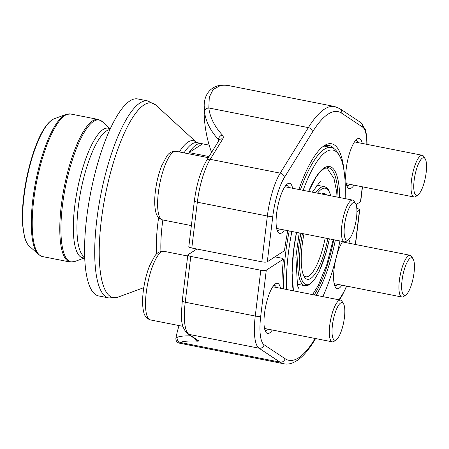 <?xml version="1.0" encoding="UTF-8"?>
<svg xmlns="http://www.w3.org/2000/svg" width="449" height="449" viewBox="0 0 449 449"><rect width="100%" height="100%" fill="white"/><g stroke="black" fill="none" stroke-linecap="round" stroke-linejoin="round"><path stroke-width="0.67" d="M209.183 145.134L202.617 143.837A69.051 19.2 101.2 0 0 201.55 143.512A69.051 19.2 101.2 0 0 189.012 152.598L209.032 156.549M147.755 100.924A100.419 27.922 -78.8 0 0 96.827 219.718A100.419 27.922 -78.8 0 0 108.883 297.962L98.735 295.958A100.419 27.922 -78.8 0 1 86.679 217.72A100.419 27.922 -78.8 0 1 137.607 98.92L147.755 100.924L155.904 105.145A99.246 27.597 101.2 0 0 101.317 220.296A99.246 27.597 101.2 0 0 118.02 297.148L143.775 287.669M283.706 288.909A90.249 25.093 -78.8 0 1 285.502 254.263A90.249 25.093 -78.8 0 1 289.229 230.943M300.403 189.798A90.249 25.093 -78.8 0 1 331.272 147.497A90.249 25.093 -78.8 0 1 337.648 152.694L339.13 155.118A88.06 24.487 101.2 0 0 303.142 190.337M291.884 231.471A88.06 24.487 101.2 0 0 288.247 254.224A88.06 24.487 101.2 0 0 286.546 289.47M322.842 296.632A88.06 24.487 101.2 0 0 339.932 240.95M345.141 198.626A88.06 24.487 101.2 0 0 339.13 155.118M327.832 238.559A43.705 12.151 -78.8 0 1 304.315 276.803A43.705 12.151 -78.8 0 1 302.155 245.266A43.705 12.151 -78.8 0 1 303.984 233.856M321.692 193.996A43.705 12.151 -78.8 0 1 326.591 194.967M303.603 275.433A41.516 11.545 101.2 0 0 305.763 276.769A41.516 11.545 101.2 0 0 325.171 238.037M189.012 152.598L202.617 143.837M281.989 288.572A93.959 26.126 -78.8 0 1 283.448 259.112L266.285 270.163A4.372 1.089 -173.1 0 1 260.796 270.236L190.78 256.418A4.372 1.089 -173.1 0 1 187.811 255.01A4.372 1.089 -173.1 0 1 188.03 254.723L196.892 249.021M272.285 330.009A25.565 7.111 -78.8 0 1 265.774 331.991A25.565 7.111 -78.8 0 1 265.555 307.004A25.565 7.111 -78.8 0 1 275.248 283.976A25.565 7.111 -78.8 0 1 280.513 288.28M341.902 285.177A25.565 7.111 -78.8 0 1 335.392 287.158A25.565 7.111 -78.8 0 1 334.589 265.438A25.565 7.111 -78.8 0 1 342.688 241.495M348.626 239.53A25.565 7.111 -78.8 0 1 350.136 243.448M356.809 208.476A4.372 1.089 -173.1 0 1 359.7 209.868A4.372 1.089 -173.1 0 1 359.481 210.154L356.927 211.799M283.448 259.112L282.073 258.265L274.923 256.85M179.033 325.57A124.553 124.553 0 0 0 175.924 337.99L177.159 337.39A124.452 13.65 13 0 1 190.718 335.886M194.872 338.647A4.372 3.721 -87.3 0 0 197.341 341.161A120.085 13.173 -167 0 0 180.431 342.486L179.376 343.126M276.522 287.495A22.944 6.381 101.2 0 0 274.496 285.384A22.944 6.381 101.2 0 0 273.789 285.384M264.961 330.133A22.944 6.381 101.2 0 0 265.617 330.402A22.944 6.381 101.2 0 0 268.289 329.218M346.145 242.662A22.944 6.381 101.2 0 0 345.607 241.663M334.584 285.306A22.944 6.381 101.2 0 0 335.235 285.57A22.944 6.381 101.2 0 0 337.912 284.391M179.37 343.148L283.891 363.774A131.108 36.453 -78.8 0 1 279.974 362.124L180.431 342.486A4.372 4.31 -117.2 0 1 177.159 337.39M190.78 256.418L185.235 302.228A41.953 11.668 101.2 0 0 189.018 334.387A4.372 4.17 -56.4 0 1 187.575 333.792L196.948 340.028A4.372 4.17 -56.4 0 0 198.391 340.623L189.018 334.387L259.034 348.2A41.953 11.668 -78.8 0 1 255.251 316.04L260.796 270.236M219.134 140.2A4.372 3.373 -148.3 0 1 222.794 138.954L210.205 159.328A41.953 11.668 101.2 0 0 197.341 202.207A4.372 1.089 -173.1 0 1 194.372 200.798L188.827 246.608A4.372 1.089 6.9 0 0 191.796 248.016L261.812 261.829A4.372 1.089 6.9 0 0 267.301 261.761L284.464 250.705A93.959 26.126 -78.8 0 1 287.803 230.663M354.008 185.156A25.565 7.111 -78.8 0 1 347.498 187.143A25.565 7.111 -78.8 0 1 346.235 168.695A25.565 7.111 -78.8 0 1 356.972 139.123A25.565 7.111 -78.8 0 1 362.242 143.433M284.385 229.989A25.565 7.111 -78.8 0 1 277.875 231.976A25.565 7.111 -78.8 0 1 276.612 213.528A25.565 7.111 -78.8 0 1 287.349 183.955A25.565 7.111 -78.8 0 1 292.619 188.266M298.849 189.489A93.959 26.126 -78.8 0 1 323.381 146.256A93.959 26.126 -78.8 0 1 344.147 171.72M356.035 204.621L360.496 201.747A4.372 1.089 6.9 0 0 360.715 201.461L362.489 186.835M334.101 148.72A91.776 25.52 101.2 0 0 329.095 145.51A91.776 25.52 101.2 0 0 322.219 147.165M230.09 85.916L220.223 85.675L213.18 89.446L209.301 97.085L208.807 107.973A120.085 68.703 -0.5 0 0 222.294 134.947A4.372 3.182 137.3 0 0 218.461 139.572A124.452 71.2 179.5 0 1 204.48 111.621L204.177 105.431A124.553 124.553 0 0 0 210.547 149.461L211.591 152.407M346.69 185.285A22.944 6.381 101.2 0 0 347.341 185.555A22.944 6.381 101.2 0 0 350.012 184.371M358.246 142.642A22.944 6.381 101.2 0 0 356.225 140.531A22.944 6.381 101.2 0 0 355.518 140.531M277.067 230.118A22.944 6.381 101.2 0 0 277.718 230.388A22.944 6.381 101.2 0 0 280.395 229.203M288.628 187.474A22.944 6.381 101.2 0 0 286.602 185.364A22.944 6.381 101.2 0 0 285.895 185.364M219.112 140.24L206.518 160.613A4.372 3.373 -148.3 0 1 210.205 159.328L280.221 173.14L308.356 127.617L208.807 107.973A4.372 3.575 172.8 0 0 204.48 111.621M218.444 141.317A91.557 25.458 -78.8 0 1 218.461 139.572L218.932 140.52M402.046 280.417A19.139 5.321 101.2 0 0 406.014 294.825A19.139 5.321 101.2 0 0 413.265 277.583A19.139 5.321 101.2 0 0 413.102 258.877A19.139 5.321 101.2 0 0 407.075 262.345A19.139 5.321 101.2 0 0 402.046 280.417M406.014 294.825L403.78 296.458A21.266 5.916 -78.8 0 1 401.928 297.019A21.266 5.916 -78.8 0 1 399.374 280.451A21.266 5.916 -78.8 0 1 410.156 255.29A21.266 5.916 -78.8 0 1 411.66 256.514L413.102 258.877M332.423 325.244A19.139 5.321 101.2 0 0 336.391 339.652A19.139 5.321 101.2 0 0 343.648 322.41A19.139 5.321 101.2 0 0 343.479 303.704A19.139 5.321 101.2 0 0 337.452 307.178A19.139 5.321 101.2 0 0 332.423 325.244M336.391 339.652L334.157 341.291A21.266 5.916 -78.8 0 1 332.305 341.852A21.266 5.916 -78.8 0 1 329.751 325.278A21.266 5.916 -78.8 0 1 340.538 300.123A21.266 5.916 -78.8 0 1 342.037 301.346L343.479 303.704M414.146 180.397A19.139 5.321 101.2 0 0 418.114 194.804A19.139 5.321 101.2 0 0 425.371 177.563A19.139 5.321 101.2 0 0 425.209 158.856A19.139 5.321 101.2 0 0 419.181 162.33A19.139 5.321 101.2 0 0 414.146 180.397M418.114 194.804L415.886 196.438A21.266 5.916 -78.8 0 1 414.029 196.999A21.266 5.916 -78.8 0 1 411.475 180.431A21.266 5.916 -78.8 0 1 422.262 155.275A21.266 5.916 -78.8 0 1 423.766 156.499L425.209 158.856M344.523 225.23A19.139 5.321 101.2 0 0 348.491 239.637A19.139 5.321 101.2 0 0 355.748 222.395A19.139 5.321 101.2 0 0 355.586 203.689A19.139 5.321 101.2 0 0 349.558 207.157A19.139 5.321 101.2 0 0 344.523 225.23M348.491 239.637L346.263 241.27A21.266 5.916 -78.8 0 1 344.405 241.831A21.266 5.916 -78.8 0 1 341.857 225.263A21.266 5.916 -78.8 0 1 352.639 200.102A21.266 5.916 -78.8 0 1 354.143 201.332L355.586 203.689M179.359 151.958A70.224 19.526 -78.8 0 1 196.415 142.305L197.302 142.67A69.051 19.2 101.2 0 0 184.023 152.879M162.852 219.971A69.051 19.2 101.2 0 0 160.927 251.418M156.549 254.027A70.224 19.526 -78.8 0 1 157.795 223.782A70.224 19.526 -78.8 0 1 158.62 217.642M293.298 290.8A71.234 19.807 -78.8 0 1 293.523 250.828A71.234 19.807 -78.8 0 1 296.475 232.374M308.598 191.414A71.234 19.807 -78.8 0 1 339.68 197.549M335.341 240.041A71.234 19.807 -78.8 0 1 316.09 295.302M337.996 197.218A69.926 19.442 101.2 0 0 328.163 167.6L324.116 168.504L319.632 172.399L316.001 177.271L308.676 191.431M314.233 294.931A69.926 19.442 101.2 0 0 333.747 239.727M297.07 284.183L304.854 285.721A50.479 14.037 -78.8 0 1 298.798 246.394A50.479 14.037 -78.8 0 1 300.903 233.25M315.591 192.795A50.479 14.037 -78.8 0 1 324.397 186.677L326.26 187.441L328.27 189.405L330.947 195.826M302.497 233.564A49.166 13.672 101.2 0 0 300.443 246.372A49.166 13.672 101.2 0 0 308.21 284.604A49.166 13.672 101.2 0 0 329.319 238.857M330.756 195.786A49.166 13.672 101.2 0 0 317.527 193.177M109.831 129.649A65.116 18.106 101.2 0 0 78.306 206.753A65.116 18.106 101.2 0 0 84.704 256.985M110.145 128.947A66.054 18.364 101.2 0 0 74.719 206.293A66.054 18.364 101.2 0 0 84.732 257.748M110.185 128.863L102.243 121.578A72.362 20.121 101.2 0 0 62.439 205.535A72.362 20.121 101.2 0 0 74.624 261.571L84.738 257.844M61.317 205.389A72.654 20.205 -78.8 0 1 98.168 119.44L70.594 113.995A72.654 20.205 101.2 0 0 33.748 199.951A72.654 20.205 101.2 0 0 42.47 256.559L70.038 262.003A72.654 20.205 -78.8 0 1 61.317 205.389M66.014 114.428L54.2 118.777A65.717 18.274 101.2 0 0 24.044 196.207A65.717 18.274 101.2 0 0 29.118 245.912L38.395 254.42A72.362 20.121 -78.8 0 1 32.811 199.687A72.362 20.121 -78.8 0 1 66.014 114.428L70.594 113.995M187.575 333.792C179.376 325.323 181.452 315.147 182.266 300.819A4.372 1.089 6.9 0 0 185.235 302.228L255.251 316.04A4.372 1.089 -173.1 0 0 260.74 315.973A37.587 10.45 101.2 0 0 264.13 344.781L285.07 358.706A126.736 35.241 101.2 0 0 314.278 339.899L315.159 338.467M355.327 244.475L359.481 210.154M266.285 270.163L260.74 315.973M339.04 299.825L342.413 294.376A37.587 10.45 101.2 0 0 346.488 286.08M285.07 358.706A4.372 4.17 123.6 0 1 279.974 362.124L259.034 348.2A4.372 4.17 123.6 0 0 264.13 344.781M197.341 341.161C198.632 341.212 198.986 341.032 198.391 340.623M314.278 339.899A4.372 3.373 31.7 0 1 313.873 341.386L315.625 338.557M342.413 294.376A4.372 3.373 31.7 0 1 342.009 295.857L346.729 286.131M261.812 261.829L267.357 216.025L197.341 202.207L191.796 248.016M366.822 144.337A37.587 10.45 101.2 0 0 362.652 127.129L341.711 113.204A126.736 35.241 101.2 0 0 312.504 132.012L284.369 177.54A37.587 10.45 101.2 0 0 272.846 215.952L267.301 261.761M360.496 201.747L362.304 186.795M284.369 177.54A4.372 3.373 -148.3 0 0 280.221 173.14A41.953 11.668 -78.8 0 0 267.357 216.025A4.372 1.089 6.9 0 0 272.846 215.952M222.794 138.954C223.602 137.568 223.439 136.232 222.294 134.947M312.504 132.012A4.372 3.373 -148.3 0 0 308.356 127.617A131.108 36.453 -78.8 0 1 334.651 106.514L230.124 85.894C219.567 82.723 204.587 87.566 204.172 105.42M362.652 127.129A4.372 4.17 -56.4 0 0 360.951 122.678L340.011 108.753L334.651 106.514M341.711 113.204A4.372 4.17 -56.4 0 0 340.011 108.753M187.693 256.009L163.975 251.328A34.96 9.721 101.2 0 0 147.67 283.746A34.96 9.721 101.2 0 0 150.443 319.929L182.889 326.333M208.336 157.672L176.081 151.307A34.96 9.721 101.2 0 0 159.777 183.731A34.96 9.721 101.2 0 0 162.544 219.915L191.369 225.6M197.302 142.67L201.55 143.512M196.421 142.311L155.904 105.145M324.245 146.11L331.272 147.497M316.612 185.14L324.397 186.677M108.883 297.962L118.02 297.148M329.37 238.868L326.215 252.181L319.312 271.213L314.311 279.856L309.468 284.672L306.914 285.716L304.854 285.721M293.438 290.829L292.108 273.014L293.59 250.744L296.525 232.386M98.168 119.44L102.243 121.578M70.038 262.003L74.624 261.571M38.395 254.42L42.47 256.559M54.2 118.777C42.891 123.52 32.39 149.753 26.339 179.471C22.989 196.87 21.76 212.186 22.663 225.409L24.639 237.499C25.716 241.309 27.209 244.116 29.118 245.912M182.266 300.819L187.811 255.01M355.507 244.509L359.7 209.868M175.918 338.013C175.666 340.668 176.816 342.379 179.359 343.148M283.891 363.774C288.292 364.863 295.055 363.516 303.097 355.552C306.729 351.87 310.321 347.144 313.873 341.386M339.5 299.921L342.009 295.857M206.518 160.613C200.613 170.884 196.561 184.275 194.372 200.798M367.063 144.382L366.867 137.512L365.621 130.081L360.951 122.678M334.163 283.65L401.928 297.019M342.396 241.921L410.156 255.29M264.54 328.483L332.305 341.852M272.773 286.754L340.538 300.123M163.975 251.328C159.967 251.126 156.881 252.725 154.72 256.121L149.568 265.797C146.374 273.963 144.224 282.909 143.119 292.636C142.271 300.471 142.462 306.897 143.68 311.909C144.404 315.939 146.66 318.61 150.443 319.929M346.263 183.63L414.029 196.999M354.497 141.906L422.262 155.275M276.646 228.462L344.405 241.831M284.874 186.733L352.639 200.102M176.081 151.307C172.068 151.111 168.987 152.705 166.826 156.1L161.674 165.776C158.48 173.943 156.331 182.889 155.225 192.615C154.377 200.456 154.563 206.882 155.786 211.894C156.51 215.918 158.761 218.596 162.544 219.915M320.311 181.407L312.352 192.155M299.208 232.913L295.869 257.114L297.496 285.682L299.068 289.044M312.56 294.6L318.38 285.25L326.793 264.59L333.209 239.62M337.042 197.027L336.699 191.992L333.977 178.438L327.546 168.768L325.952 167.713"/></g></svg>
